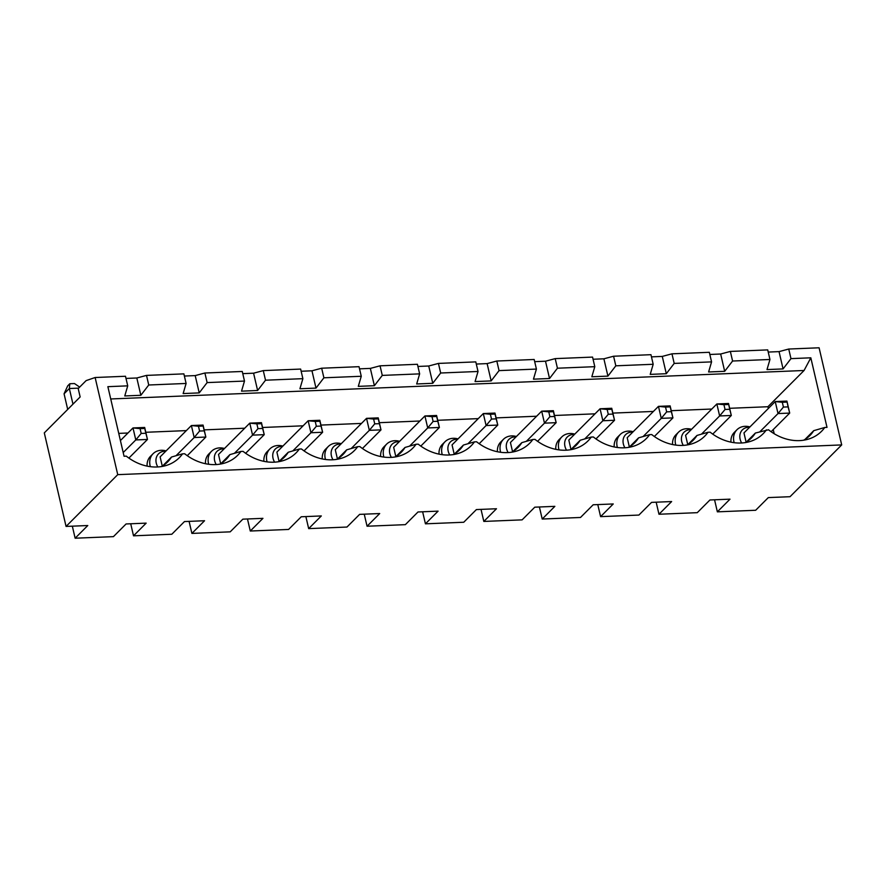<?xml version="1.0" encoding="UTF-8"?>
<svg xmlns="http://www.w3.org/2000/svg" width="886" height="886" viewBox="0 0 886 886"><rect width="100%" height="100%" fill="white"/><g stroke="black" fill="none" stroke-linecap="round" stroke-linejoin="round"><path stroke-width="1.33" d="M786.978 402.089L782.305 402.277L783.423 407.073L788.097 406.884L786.912 401.092L789.703 413.086L778.019 413.563L775.228 401.568L786.912 401.092M728.602 404.481L723.928 404.68L725.047 409.476L729.71 409.277L728.525 403.484L731.315 415.479L712.721 434.118M746.101 442.114L743.963 432.911L775.228 401.568L782.305 402.277M759.867 431.759L778.019 413.563L783.423 407.073M788.097 406.884L789.703 413.086L771.108 431.715M745.215 442.612A39.338 32.339 44.9 0 0 751.505 437.928A39.338 32.339 44.9 0 0 755.348 433.055L768.516 429.776A44.61 36.669 44.9 0 0 809.04 438.924A44.61 36.669 44.9 0 0 824.777 427.473L813.736 430.662L805.02 439.39M766.401 429.865A44.61 36.669 -135.1 0 1 750.663 441.317A44.61 36.669 -135.1 0 1 710.14 432.18L708.014 432.268A44.61 36.669 -135.1 0 1 692.276 443.72A44.61 36.669 -135.1 0 1 651.753 434.572L649.626 434.661A44.61 36.669 -135.1 0 1 633.889 446.112A44.61 36.669 -135.1 0 1 593.365 436.975L591.239 437.064A44.61 36.669 -135.1 0 1 575.501 448.515A44.61 36.669 -135.1 0 1 534.978 439.367L532.863 439.456A44.61 36.669 -135.1 0 1 517.125 450.908A44.61 36.669 -135.1 0 1 476.602 441.771L474.475 441.859A44.61 36.669 -135.1 0 1 458.738 453.311A44.61 36.669 -135.1 0 1 418.214 444.163L416.088 444.251A44.61 36.669 -135.1 0 1 400.35 455.703A44.61 36.669 -135.1 0 1 359.827 446.566L357.711 446.655A44.61 36.669 -135.1 0 1 341.974 458.106A44.61 36.669 -135.1 0 1 301.45 448.958L299.324 449.047A44.61 36.669 -135.1 0 1 283.586 460.498A44.61 36.669 -135.1 0 1 243.063 451.362L240.937 451.439A44.61 36.669 -135.1 0 1 225.199 462.891A44.61 36.669 -135.1 0 1 184.676 453.754L182.549 453.842A44.61 36.669 -135.1 0 1 166.812 465.294A44.61 36.669 -135.1 0 1 126.288 456.146L124.062 456.246L107.87 386.673L127.728 385.853L125.491 376.262L95.134 377.514L86.141 380.603L78.201 388.566L80.15 396.95L44.3 432.889L66.062 526.428L117.738 474.641L95.134 377.514M746.643 441.793L755.348 433.055M66.062 526.428L87.78 525.531L75.133 538.212L113.43 536.639L126.089 523.958L146.168 523.139L133.52 535.82L171.818 534.247L184.465 521.566L204.555 520.735L191.897 533.416L230.205 531.844L242.853 519.163L262.943 518.343L250.284 531.024L288.581 529.451L301.24 516.771L321.319 515.94L308.671 528.621L346.969 527.048L359.627 514.367L379.706 513.548L367.059 526.229L405.356 524.656L418.004 511.975L438.094 511.144L425.435 523.825L463.743 522.253L476.391 509.572L496.481 508.752L483.822 521.433L522.12 519.86L534.779 507.18L554.857 506.349L542.21 519.041L580.507 517.468L593.166 504.776L613.245 503.957L600.597 516.638L638.895 515.065L651.542 502.384L671.632 501.554L658.974 514.245L697.271 512.673L709.93 499.981L730.009 499.161L717.361 511.842L755.658 510.27L768.317 497.589L790.035 496.703L841.7 444.916L819.096 347.788L788.739 349.029L790.965 358.631L783.069 368.919L779.049 351.62L768.228 352.063M841.7 444.916L117.738 474.641M714.559 499.793L717.361 511.842M656.172 502.196L658.974 514.245M768.328 408.49L767.918 406.729L804.067 370.492L810.823 357.811L827.015 427.384L824.777 427.473M788.739 349.029L779.049 351.62M709.841 354.466L720.661 354.012L730.352 351.432L732.589 361.023L724.682 371.323L708.612 371.976L711.569 361.887L674.202 363.415L666.305 373.715L650.224 374.379L653.181 364.279L615.814 365.818L607.918 376.118L591.837 376.771L594.794 366.682L557.438 368.211L549.53 378.51L533.461 379.175L536.418 369.074L499.051 370.614L491.154 380.914L475.073 381.567L478.03 371.478L440.663 373.006L432.767 383.306L416.686 383.97L419.643 373.87L382.276 375.409L374.379 385.709L358.298 386.362L361.266 376.273L323.899 377.801L315.992 388.101L299.922 388.766L302.879 378.665L265.512 380.205L257.616 390.493L241.535 391.158L244.492 381.069L207.125 382.597L199.228 392.897L183.147 393.561L186.104 383.461L148.737 385L140.841 395.289L124.771 395.953L127.728 385.853M720.661 354.012L724.682 371.323M813.736 430.662A39.338 32.339 -135.1 0 1 809.893 435.535A39.338 32.339 -135.1 0 1 803.602 440.209M749.944 426.919A16.391 13.478 44.9 0 0 736.964 429.732L734.328 432.368A16.391 13.478 44.9 0 0 730.961 442.158M736.964 429.732A16.391 13.478 44.9 0 0 733.962 441.904A16.391 13.478 44.9 0 0 734.173 442.701M730.352 351.432L767.719 349.892L769.956 359.483L732.589 361.023M783.069 368.919L766.999 369.584L769.956 359.483M774.198 433.741L773.234 429.588M741.682 442.989A12.459 10.244 -135.1 0 1 740.109 439.124A12.459 10.244 -135.1 0 1 749.578 427.285M729.71 409.277L731.315 415.479L719.631 415.955L725.047 409.476M810.823 357.811L790.965 358.631M147.12 466.125A16.391 13.478 -135.1 0 1 150.476 456.345L153.112 453.698A16.391 13.478 -135.1 0 1 166.103 450.896M205.497 463.732A16.391 13.478 -135.1 0 1 208.863 453.953L211.499 451.306A16.391 13.478 -135.1 0 1 224.479 448.493M263.884 461.329A16.391 13.478 -135.1 0 1 267.251 451.55L269.887 448.914A16.391 13.478 -135.1 0 1 282.867 446.101M322.271 458.937A16.391 13.478 -135.1 0 1 325.627 449.158L328.274 446.511A16.391 13.478 -135.1 0 1 341.254 443.698M380.659 456.534A16.391 13.478 -135.1 0 1 384.015 446.754L386.65 444.119A16.391 13.478 -135.1 0 1 399.63 441.306M439.035 454.141A16.391 13.478 -135.1 0 1 442.402 444.362L445.038 441.715A16.391 13.478 -135.1 0 1 458.018 438.902M497.423 451.749A16.391 13.478 -135.1 0 1 500.789 441.959L503.425 439.323A16.391 13.478 -135.1 0 1 516.405 436.51M555.81 449.346A16.391 13.478 -135.1 0 1 559.166 439.567L561.802 436.92A16.391 13.478 -135.1 0 1 574.793 434.107M614.197 446.954A16.391 13.478 -135.1 0 1 617.553 437.163L620.189 434.528A16.391 13.478 -135.1 0 1 633.169 431.715M672.574 444.55A16.391 13.478 -135.1 0 1 675.94 434.771L678.576 432.124A16.391 13.478 -135.1 0 1 691.556 429.311M767.918 406.729L729.643 408.302M711.79 409.033L671.256 410.694M653.403 411.436L612.879 413.097M595.027 413.828L554.492 415.49M536.639 416.232L496.105 417.893M478.252 418.624L437.717 420.285M419.875 421.016L379.341 422.688M361.488 423.419L320.954 425.081M303.101 425.812L262.566 427.484M244.713 428.215L204.179 429.876M186.337 430.607L145.802 432.279M127.949 433.01L118.746 433.387M804.067 370.492L110.739 398.966M126 378.433L136.821 377.99L146.511 375.398L183.878 373.87L186.104 383.461M184.377 376.041L195.197 375.598L204.899 373.006L242.266 371.467L244.492 381.069M242.764 373.637L253.584 373.194L263.275 370.603L300.642 369.074L302.879 378.665M301.151 371.245L311.972 370.802L321.662 368.211L359.029 366.682L361.266 376.273M359.539 368.842L370.348 368.399L380.05 365.818L417.417 364.279L419.643 373.87M417.915 366.45L428.735 366.007L438.437 363.415L475.793 361.887L478.03 371.478M476.303 364.046L487.123 363.603L496.813 361.023L534.18 359.483L536.418 369.074M534.69 361.654L545.51 361.211L555.201 358.62L592.568 357.091L594.794 366.682M593.066 359.251L603.887 358.808L613.588 356.227L650.955 354.688L653.181 364.279M651.454 356.859L662.274 356.416L671.965 353.824L709.332 352.296L711.569 361.887M675.785 445.093A16.391 13.478 -135.1 0 1 678.576 432.124M723.928 404.68L716.852 403.972L728.525 403.484M701.479 434.151L719.631 415.955L716.852 403.972L685.576 435.303L687.724 444.506M691.202 429.677A12.459 10.244 44.9 0 0 683.294 445.381M671.965 353.824L674.202 363.415M688.256 444.185L696.961 435.458L708.014 432.268M662.274 356.416L666.305 373.715M629.337 446.898L627.199 437.706L658.464 406.364L670.137 405.888L672.928 417.882L654.333 436.51M670.137 405.888L670.215 406.884L665.541 407.073L666.66 411.868L671.333 411.68L670.215 406.884M671.333 411.68L672.928 417.882L661.255 418.358L666.66 411.868M597.784 504.588L600.597 516.638M686.827 445.005A39.338 32.339 44.9 0 0 693.118 440.331A39.338 32.339 44.9 0 0 696.961 435.458M643.103 436.554L661.255 418.358L658.464 406.364L665.541 407.073M632.814 432.08A12.459 10.244 44.9 0 0 624.907 447.773M617.398 447.496A16.391 13.478 -135.1 0 1 620.189 434.528M613.588 356.227L615.814 365.818M629.868 446.577L638.573 437.85L649.626 434.661M603.887 358.808L607.918 376.118M570.949 449.302L568.812 440.098L600.077 408.767L611.75 408.28L614.541 420.274L595.957 438.913M611.75 408.28L611.827 409.277L607.154 409.476L608.272 414.271L612.946 414.072L611.827 409.277M612.946 414.072L614.541 420.274L602.868 420.75L608.272 414.271M539.408 506.991L542.21 519.041M628.44 447.408A39.338 32.339 44.9 0 0 634.73 442.723A39.338 32.339 44.9 0 0 638.573 437.85M584.716 438.947L602.868 420.75L600.077 408.767L607.154 409.476M574.427 434.472A12.459 10.244 44.9 0 0 566.519 450.177M559.022 449.889A16.391 13.478 -135.1 0 1 561.802 436.92M555.201 358.62L557.438 368.211M571.481 448.98L580.197 440.253L591.239 437.064M545.51 361.211L549.53 378.51M512.573 451.694L510.425 442.502L541.689 411.159L553.373 410.683L556.164 422.666L537.569 441.306M553.373 410.683L553.44 411.68L548.777 411.868L549.885 416.664L554.558 416.475L553.44 411.68M554.558 416.475L556.164 422.666L544.48 423.154L549.885 416.664M481.02 509.384L483.822 521.433M570.063 449.8A39.338 32.339 44.9 0 0 576.354 445.126A39.338 32.339 44.9 0 0 580.197 440.253M526.328 441.35L544.48 423.154L541.689 411.159L548.777 411.868M516.04 436.864A12.459 10.244 44.9 0 0 508.143 452.569M500.634 452.292A16.391 13.478 -135.1 0 1 503.425 439.323M496.813 361.023L499.051 370.614M513.105 451.373L521.81 442.646L532.863 439.456M487.123 363.603L491.154 380.914M454.186 454.097L452.048 444.894L483.313 413.563L494.986 413.075L497.777 425.07L479.182 443.709M494.986 413.075L495.064 414.072L490.39 414.26L491.508 419.067L496.171 418.868L495.064 414.072M496.171 418.868L497.777 425.07L486.104 425.546L491.508 419.067M422.633 511.787L425.435 523.825M511.676 452.203A39.338 32.339 44.9 0 0 517.967 447.519A39.338 32.339 44.9 0 0 521.81 442.646M467.941 443.742L486.104 425.546L483.313 413.563L490.39 414.26M457.663 439.268A12.459 10.244 44.9 0 0 449.756 454.972M442.247 454.684A16.391 13.478 -135.1 0 1 445.038 441.715M438.437 363.415L440.663 373.006M454.717 453.776L463.422 445.049L474.475 441.859M428.735 366.007L432.767 383.306M395.798 456.489L393.661 447.297L424.926 415.955L436.599 415.479L439.39 427.462L420.795 446.101M436.599 415.479L436.676 416.475L432.003 416.664L433.121 421.459L437.795 421.271L436.676 416.475M437.795 421.271L439.39 427.462L427.716 427.949L433.121 421.459M364.246 514.179L367.059 526.229M453.289 454.596A39.338 32.339 44.9 0 0 459.579 449.922A39.338 32.339 44.9 0 0 463.422 445.049M409.565 446.145L427.716 427.949L424.926 415.955L432.003 416.664M399.276 441.66A12.459 10.244 44.9 0 0 391.368 457.364M383.86 457.087A16.391 13.478 -135.1 0 1 386.65 444.119M380.05 365.818L382.276 375.409M396.33 456.168L405.046 447.441L416.088 444.251M370.348 368.399L374.379 385.709M337.411 458.893L335.273 449.689L366.538 418.347L378.222 417.871L381.002 429.865L362.418 448.504M378.222 417.871L378.289 418.868L373.615 419.056L374.734 423.851L379.407 423.663L378.289 418.868M379.407 423.663L381.002 429.865L369.329 430.341L374.734 423.851M305.869 516.582L308.671 528.621M394.912 456.999A39.338 32.339 44.9 0 0 401.192 452.314A39.338 32.339 44.9 0 0 405.046 447.441M351.177 448.537L369.329 430.341L366.538 418.347L373.615 419.056M340.888 444.063A12.459 10.244 44.9 0 0 332.992 459.768M325.483 459.48A16.391 13.478 -135.1 0 1 328.274 446.511M321.662 368.211L323.899 377.801M337.943 458.571L346.659 449.844L357.711 446.655M311.972 370.802L315.992 388.101M279.035 461.285L276.886 452.093L308.151 420.75L319.835 420.274L322.626 432.257L304.031 450.896M319.835 420.274L319.901 421.271L315.239 421.459L316.346 426.255L321.02 426.066L319.901 421.271M321.02 426.066L322.626 432.257L310.942 432.745L316.346 426.255M247.482 518.975L250.284 531.024M336.525 459.391A39.338 32.339 44.9 0 0 342.816 454.717A39.338 32.339 44.9 0 0 346.659 449.844M292.79 450.941L310.942 432.745L308.151 420.75L315.239 421.459M282.501 446.455A12.459 10.244 44.9 0 0 274.605 462.16M267.096 461.872A16.391 13.478 -135.1 0 1 269.887 448.914M263.275 370.603L265.512 380.205M279.566 460.964L288.271 452.237L299.324 449.047M253.584 373.194L257.616 390.493M220.647 463.688L218.51 454.485L249.774 423.143L261.448 422.666L264.238 434.661L245.643 453.289M261.448 422.666L261.525 423.663L256.851 423.851L257.97 428.647L262.633 428.459L261.525 423.663M262.633 428.459L264.238 434.661L252.565 435.137L257.97 428.647M189.095 521.367L191.897 533.416M278.138 461.794A39.338 32.339 44.9 0 0 284.428 457.11A39.338 32.339 44.9 0 0 288.271 452.237M234.402 453.333L252.565 435.137L249.774 423.143L256.851 423.851M224.125 448.859A12.459 10.244 44.9 0 0 216.217 464.563M208.708 464.275A16.391 13.478 -135.1 0 1 211.499 451.306M204.899 373.006L207.125 382.597M221.179 463.367L229.884 454.629L240.937 451.439M195.197 375.598L199.228 392.897M162.26 466.08L160.122 456.877L191.387 425.546L203.06 425.07L205.851 437.053L187.256 455.692M203.06 425.07L203.138 426.055L198.464 426.255L199.583 431.05L204.256 430.851L203.138 426.055M204.256 430.851L205.851 437.053L194.178 437.54L199.583 431.05M130.718 523.77L133.52 535.82M219.75 464.186A39.338 32.339 44.9 0 0 226.041 459.513A39.338 32.339 44.9 0 0 229.884 454.629M176.026 455.736L194.178 437.54L191.387 425.546L198.464 426.255M165.737 451.251A12.459 10.244 44.9 0 0 157.83 466.955M150.332 466.667A16.391 13.478 -135.1 0 1 153.112 453.698M161.374 466.579A39.338 32.339 44.9 0 0 167.664 461.905A39.338 32.339 44.9 0 0 171.507 457.032L182.549 453.842M72.331 526.162L75.133 538.212M78.621 388.146L69.341 388.522L69.817 383.738L74.479 383.549L79.662 387.104M72.973 404.138L69.341 388.522L64.069 393.805L67.701 409.432M162.791 465.759L171.507 457.032M120.418 440.563L133 427.938L144.684 427.462L147.475 439.456L128.88 458.084M69.817 383.738L67.701 385.853L64.069 393.805M123.198 452.547L135.791 439.932L133 427.938L140.088 428.647L141.195 433.442L145.869 433.254L147.475 439.456L135.791 439.932L141.195 433.442M144.684 427.462L144.75 428.459L140.088 428.647M145.869 433.254L144.75 428.459M146.511 375.398L148.737 385M136.821 377.99L140.841 395.289"/></g></svg>
